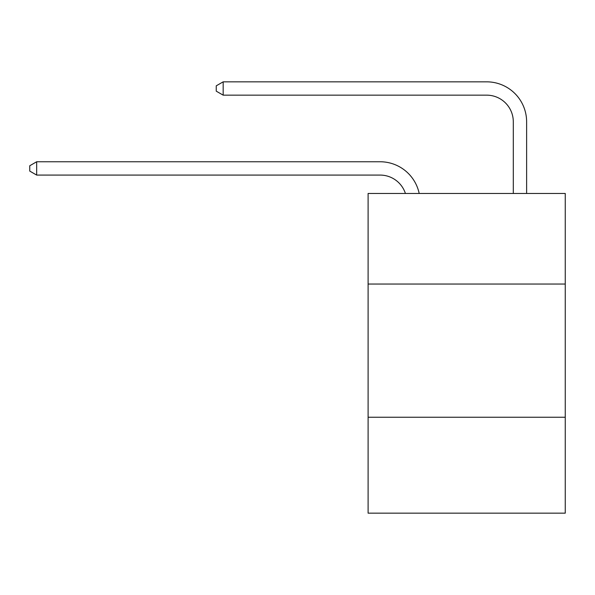 <?xml version="1.0" encoding="UTF-8"?>
<svg xmlns="http://www.w3.org/2000/svg" width="595" height="595" viewBox="0 0 595 595"><rect width="100%" height="100%" fill="white"/><g stroke="black" fill="none" stroke-linecap="round" stroke-linejoin="round"><path stroke-width="0.89" d="M565.25 284.046L565.25 193.464L368.104 193.464L368.104 284.046L565.25 284.046L565.25 513.165L368.104 513.165L368.104 284.046M565.25 417.251L368.104 417.251M513.299 193.464L513.299 121.796A26.641 26.641 16.9 0 0 486.658 95.155L223.17 95.155L216.245 91.161L216.245 85.829L223.17 81.835L486.658 81.835A39.962 39.962 -163.1 0 1 526.62 121.796L526.62 193.464M513.299 121.796A26.641 26.641 16.9 0 0 486.658 95.155A26.641 26.641 16.9 0 1 513.299 121.796A26.641 26.641 16.9 0 0 486.658 95.155A26.641 26.641 16.9 0 1 513.299 121.796A26.641 26.641 16.9 0 0 486.658 95.155A26.641 26.641 16.9 0 1 513.299 121.796A26.641 26.641 16.9 0 0 486.658 95.155A26.641 26.641 16.9 0 1 513.299 121.796A26.641 26.641 16.9 0 0 486.658 95.155A26.641 26.641 16.9 0 1 513.299 121.796A26.641 26.641 16.9 0 0 486.658 95.155A26.641 26.641 16.9 0 1 513.299 121.796A26.641 26.641 16.9 0 0 486.658 95.155A26.641 26.641 16.9 0 1 513.299 121.796M223.17 81.835L223.17 95.155M405.418 193.464A26.641 26.641 -38.8 0 0 380.086 175.079L36.674 175.079L29.75 171.085L29.75 165.76L36.674 161.758L380.086 161.758A39.962 39.962 141.2 0 1 419.192 193.464M36.674 161.758L36.674 175.079"/></g></svg>
